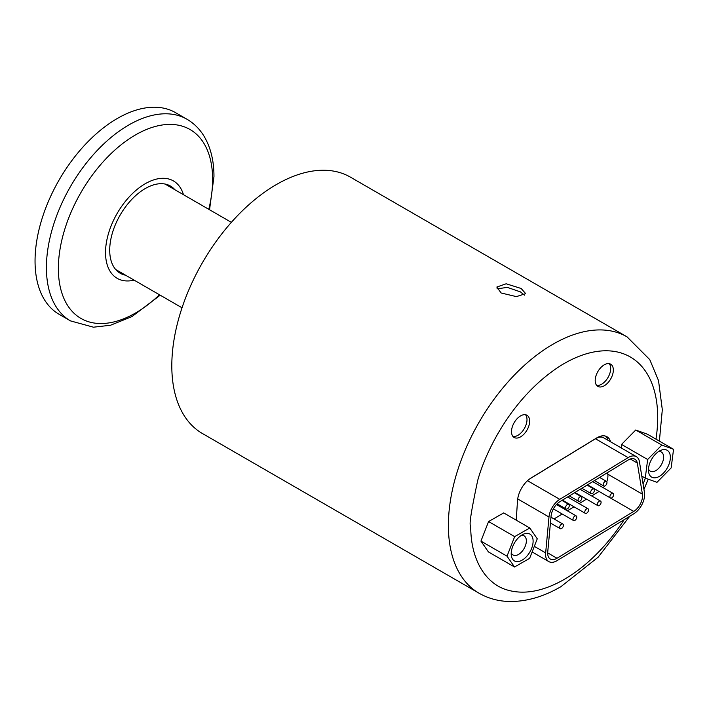 <?xml version="1.0" encoding="UTF-8"?>
<svg xmlns="http://www.w3.org/2000/svg" width="709" height="709" viewBox="0 0 709 709"><rect width="100%" height="100%" fill="white"/><g stroke="black" fill="none" stroke-linecap="round" stroke-linejoin="round"><path stroke-width="1.06" d="M125.582 275.207A50.321 29.051 -60 0 1 120.131 273.204A50.321 29.051 -60 0 1 112.421 232.88A50.321 29.051 -60 0 1 145.292 188.532A50.321 29.051 -60 0 1 170.452 186.042A50.321 29.051 -60 0 1 174.919 189.755M167.944 185.731A50.321 29.051 120 0 0 166.721 184.446M183.463 194.691A56.241 32.472 120 0 0 139.655 187.424A56.241 32.472 120 0 0 105.526 252.581A56.241 32.472 120 0 0 134.125 280.144M186.963 119.236L175.602 112.678A116.436 67.222 120 0 0 117.384 118.438A116.436 67.222 120 0 0 41.317 221.04A116.436 67.222 120 0 0 59.166 314.344L70.528 320.902A116.436 67.222 120 0 1 46.413 267.603A116.436 67.222 120 0 1 128.746 125.006A116.436 67.222 120 0 1 186.963 119.236C193.947 123.313 199.637 128.967 204.032 136.19C210.688 147.419 213.994 160.872 213.967 176.568L209.545 209.749M276.466 184.508A148.013 85.452 120 0 0 179.776 314.929A148.013 85.452 120 0 0 202.464 433.536L479.036 593.211A148.013 85.452 -60 0 1 456.348 474.613A148.013 85.452 -60 0 1 553.038 344.184A148.013 85.452 -60 0 1 627.048 336.855L350.468 177.17A148.013 85.452 120 0 0 276.466 184.508M624.186 519.662A132.22 76.342 -60 0 1 566.881 577.844L564.204 579.439C543.307 591.297 524.474 594.86 507.715 590.118C487.438 584.677 470.51 562.113 470.705 525.653C468.906 525.865 471.246 510.746 477.742 480.312C485.842 451.11 512.208 396.109 561.528 365.108A132.22 76.342 -60 0 1 564.204 363.522A132.22 76.342 -60 0 1 655.976 439.146M524.43 295.139L520.424 291.886L507.307 287.375L496.991 288.864M501.148 292.994L496.823 287.048L506.155 283.777L521.168 288.492L525.679 293.632L516.409 296.619L501.148 292.994M520.574 415.899A12.824 7.409 -60 0 1 526.991 415.27A12.824 7.409 -60 0 1 528.958 425.551A12.824 7.409 -60 0 1 520.574 436.85A12.824 7.409 -60 0 1 514.167 437.488A12.824 7.409 -60 0 1 512.199 427.208A12.824 7.409 -60 0 1 520.574 415.899M512.979 436.478A12.824 7.409 120 0 0 517.924 435.317A12.824 7.409 120 0 0 525.901 425.232A12.824 7.409 120 0 0 525.529 414.738M604.272 364.816A12.824 7.409 -60 0 1 610.679 364.178A12.824 7.409 -60 0 1 612.647 374.458A12.824 7.409 -60 0 1 604.272 385.758A12.824 7.409 -60 0 1 597.855 386.396A12.824 7.409 -60 0 1 595.888 376.116A12.824 7.409 -60 0 1 604.272 364.816M596.668 385.386A12.824 7.409 120 0 0 601.622 384.225A12.824 7.409 120 0 0 609.589 374.139A12.824 7.409 120 0 0 609.217 363.655M516.214 520.149L517.526 500.634A19.737 11.397 -60 0 1 531.032 478.026L596.694 437.94A19.737 11.397 -60 0 1 597.093 437.701A19.737 11.397 -60 0 1 606.966 436.726A19.737 11.397 -60 0 1 610.546 441.76M659.405 451.048A15.492 8.942 -60 0 1 660.753 450.366A15.492 8.942 -60 0 1 670.342 458.165A15.492 8.942 -60 0 1 659.405 476.351A15.492 8.942 -60 0 1 648.531 471.538A15.492 8.942 -60 0 1 659.405 451.048M648.487 469.03A11.052 6.381 120 0 0 650.268 471.184A11.052 6.381 120 0 0 655.798 470.643A11.052 6.381 120 0 0 663.012 460.903A11.052 6.381 120 0 0 661.32 452.041A11.052 6.381 120 0 0 658.555 451.58M517.703 498.923L548.996 516.994A15.784 9.111 -60 0 1 559.773 499.34L628.121 457.615A15.784 9.111 -60 0 1 636.336 456.649A15.784 9.111 -60 0 1 639.376 461.408L644.463 492.56A15.784 9.111 -60 0 1 633.784 513.803L557.07 560.633A15.784 9.111 -60 0 1 556.751 560.828A15.784 9.111 -60 0 1 548.855 561.608A15.784 9.111 -60 0 1 545.655 552.887L534.329 546.347M522.152 534.843A15.492 8.942 -60 0 1 523.499 534.161A15.492 8.942 -60 0 1 533.088 541.96A15.492 8.942 -60 0 1 522.152 560.137A15.492 8.942 -60 0 1 511.278 555.324A15.492 8.942 -60 0 1 522.152 534.843M511.233 552.816A11.052 6.381 120 0 0 513.015 554.97A11.052 6.381 120 0 0 518.536 554.429A11.052 6.381 120 0 0 525.759 544.689A11.052 6.381 120 0 0 524.066 535.836A11.052 6.381 120 0 0 521.301 535.366M637.32 463.048A12.824 7.409 120 0 0 634.856 459.21A12.824 7.409 120 0 0 628.44 459.849A12.824 7.409 120 0 0 628.183 459.999L559.835 501.724A12.824 7.409 120 0 0 551.079 516.063L547.738 551.957A12.824 7.409 120 0 0 550.335 559.046A12.824 7.409 120 0 0 557.008 558.258L633.722 511.419A12.824 7.409 120 0 0 642.407 494.164L637.32 463.048L630.301 458.998M561.546 528.533A2.668 1.542 -60 0 1 560.216 528.666A2.668 1.542 -60 0 1 559.809 526.53A2.668 1.542 -60 0 1 561.546 524.181A2.668 1.542 -60 0 1 562.884 524.057A2.668 1.542 -60 0 1 563.292 526.184A2.668 1.542 -60 0 1 561.546 528.533M592.529 493.499A2.668 1.542 -60 0 1 591.2 493.632A2.668 1.542 -60 0 1 590.792 491.497A2.668 1.542 -60 0 1 592.529 489.148A2.668 1.542 -60 0 1 593.858 489.024A2.668 1.542 -60 0 1 594.266 491.151A2.668 1.542 -60 0 1 592.529 493.499M567.422 508.832A2.668 1.542 -60 0 1 566.092 508.965A2.668 1.542 -60 0 1 565.685 506.829A2.668 1.542 -60 0 1 567.422 504.48A2.668 1.542 -60 0 1 568.751 504.347A2.668 1.542 -60 0 1 569.159 506.483A2.668 1.542 -60 0 1 567.422 508.832M599.202 505.544A2.668 1.542 -60 0 1 597.873 505.677A2.668 1.542 -60 0 1 597.465 503.541A2.668 1.542 -60 0 1 599.202 501.192A2.668 1.542 -60 0 1 600.541 501.068A2.668 1.542 -60 0 1 600.948 503.195A2.668 1.542 -60 0 1 599.202 505.544M586.653 513.21A2.668 1.542 -60 0 1 585.324 513.343A2.668 1.542 -60 0 1 584.916 511.207A2.668 1.542 -60 0 1 586.653 508.858A2.668 1.542 -60 0 1 587.983 508.725A2.668 1.542 -60 0 1 588.39 510.861A2.668 1.542 -60 0 1 586.653 513.21M611.761 497.886A2.668 1.542 -60 0 1 610.431 498.019A2.668 1.542 -60 0 1 610.024 495.883A2.668 1.542 -60 0 1 611.761 493.535A2.668 1.542 -60 0 1 613.09 493.402A2.668 1.542 -60 0 1 613.498 495.538A2.668 1.542 -60 0 1 611.761 497.886M579.98 501.166A2.668 1.542 -60 0 1 578.641 501.298A2.668 1.542 -60 0 1 578.234 499.163A2.668 1.542 -60 0 1 579.98 496.814A2.668 1.542 -60 0 1 581.309 496.681A2.668 1.542 -60 0 1 581.717 498.817A2.668 1.542 -60 0 1 579.98 501.166M574.866 520.406A2.668 1.542 -60 0 1 573.537 520.539A2.668 1.542 -60 0 1 573.129 518.403A2.668 1.542 -60 0 1 574.866 516.055A2.668 1.542 -60 0 1 576.204 515.922A2.668 1.542 -60 0 1 576.612 518.057A2.668 1.542 -60 0 1 574.866 520.406M605.087 485.842A2.668 1.542 -60 0 1 603.749 485.975A2.668 1.542 -60 0 1 603.341 483.839A2.668 1.542 -60 0 1 605.087 481.491A2.668 1.542 -60 0 1 606.417 481.358A2.668 1.542 -60 0 1 606.824 483.494A2.668 1.542 -60 0 1 605.087 485.842M554.048 518.953L562.193 513.99M567.368 510.826L573.971 506.793M579.156 503.629L586.529 499.127M591.705 495.963L599.078 491.461M603.27 487.73A12.824 7.409 120 0 0 604.493 486.073M606.762 481.703A12.824 7.409 120 0 0 607.799 474.188L607.533 472.602M548.996 516.994L545.655 552.887M529.694 478.921L595.463 438.765A15.784 9.111 -60 0 1 603.678 437.799L636.336 456.649M529.783 527.983L514.672 536.624L507.024 556.175L514.521 566.996L529.632 558.346L537.271 538.796L529.783 527.983L503.682 512.917L488.581 521.558L514.672 536.624M607.897 440.227A19.737 11.397 120 0 0 605.548 436.115M673.55 449.293L661.825 445.066L647.654 459.503L645.261 478.105L656.986 482.333L671.157 467.896L673.55 449.293L647.459 434.236L635.734 430L661.825 445.066M514.521 566.996L488.43 551.93L480.932 541.109L488.581 521.558M480.932 541.109L507.024 556.175M645.261 478.105L641.778 476.094M647.654 459.503L621.554 444.437L635.734 430M621.119 447.858L621.554 444.437M116.888 270.767A50.321 29.051 120 0 0 118.607 271.184M208.8 209.323A109.071 62.968 120 0 0 212.62 179.439A109.071 62.968 120 0 0 135.499 134.914A109.071 62.968 120 0 0 58.368 268.489A109.071 62.968 120 0 0 159.463 294.776M557.008 558.258L547.676 552.869M633.722 511.419L610.671 498.108M642.407 494.164L607.799 474.188M527.505 480.711L559.773 499.34M595.463 438.765L628.121 457.615M645.385 478.15A132.22 76.342 -60 0 1 643.063 483.955M231.356 222.342L165.002 184.03M479.036 593.211C488.466 598.582 498.799 601.347 510.055 601.516C526.849 601.569 543.803 596.624 560.934 586.662L598.148 557.194L629.752 516.267M560.216 528.666L550.432 523.02M591.2 493.632L581.885 488.262M566.092 508.965L557.168 503.815M597.873 505.677L574.99 492.471M585.324 513.343L562.441 500.129M610.431 498.019L587.548 484.805M578.641 501.298L569.336 495.919M573.537 520.539L553.366 508.894M603.749 485.975L594.443 480.596M606.417 481.358L599.619 477.432M576.204 515.922L556.468 504.533M581.309 496.681L574.512 492.764M613.09 493.402L592.724 481.641M587.983 508.725L567.617 496.974M600.541 501.068L580.175 489.307M568.751 504.347L561.962 500.421M593.858 489.024L587.07 485.098M562.884 524.057L550.973 517.18M548.855 561.608L532.131 551.957M643.949 489.387L648.256 479.187M659.379 441.122L662.312 409.696L658.528 380.6L649.763 359.605L627.048 336.855M160.207 295.201L131.936 316.613L110.507 325.245L93.464 327.195L70.528 320.902M182.027 307.795L115.664 269.482"/></g></svg>

